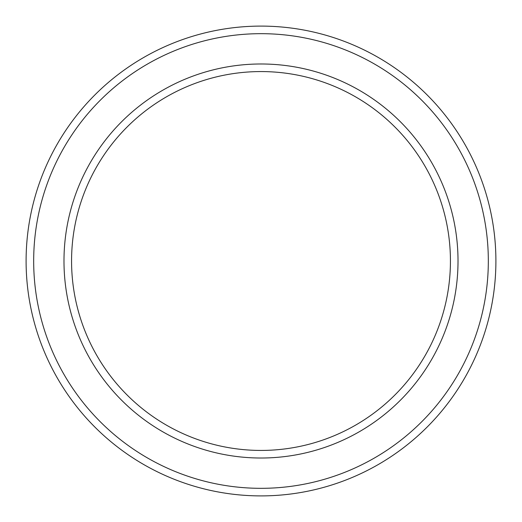 <?xml version="1.0" encoding="UTF-8"?>
<svg xmlns="http://www.w3.org/2000/svg" width="522" height="522" viewBox="0 0 522 522"><rect width="100%" height="100%" fill="white"/><g stroke="black" fill="none" stroke-linecap="round" stroke-linejoin="round"><path stroke-width="0.78" d="M450.434 261A189.434 189.434 0 0 0 261 71.566A189.434 189.434 0 0 0 71.566 261A189.434 189.434 0 0 0 261 450.434A189.434 189.434 0 0 0 450.434 261M63.984 261A197.016 197.016 0 0 1 261 63.984A197.016 197.016 0 0 1 458.016 261A197.016 197.016 0 0 1 261 458.016A197.016 197.016 0 0 1 63.984 261M488.324 261A227.324 227.324 0 0 0 261 33.676A227.324 227.324 0 0 0 33.676 261A227.324 227.324 0 0 0 261 488.324A227.324 227.324 0 0 0 488.324 261M26.1 261A234.9 234.9 0 0 1 261 26.1A234.9 234.9 0 0 1 495.9 261A234.9 234.9 0 0 1 261 495.9A234.9 234.9 0 0 1 26.1 261"/></g></svg>
